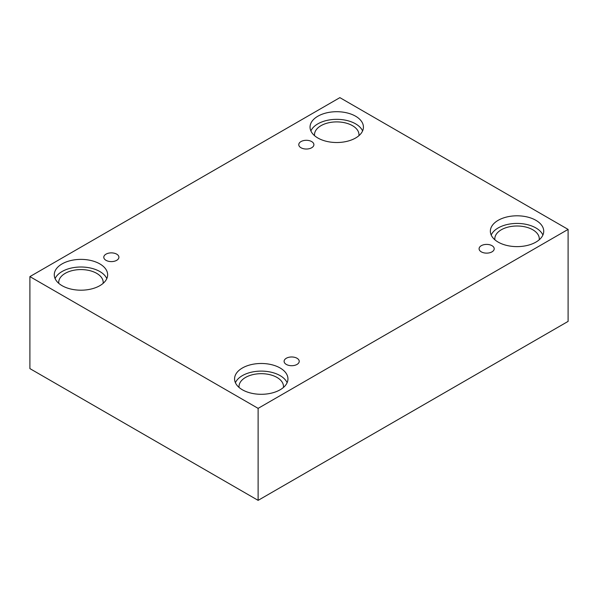 <?xml version="1.0" encoding="UTF-8"?>
<svg xmlns="http://www.w3.org/2000/svg" width="598" height="598" viewBox="0 0 598 598"><rect width="100%" height="100%" fill="white"/><g stroke="black" fill="none" stroke-linecap="round" stroke-linejoin="round"><path stroke-width="0.9" d="M258.119 500.362L568.1 321.395L568.1 229.4L339.881 97.638L29.9 276.605L29.9 368.6L258.119 500.362L258.119 408.367L568.1 229.4M300.988 141.577A7.557 4.365 180 0 1 309.233 140.635A7.557 4.365 180 0 1 313.898 144.664A7.557 4.365 180 0 1 306.34 149.029A7.557 4.365 180 0 1 298.776 144.664A7.557 4.365 180 0 1 300.988 141.577M29.9 276.605L258.119 408.367M106.01 254.15A7.557 4.365 180 0 1 114.248 253.208A7.557 4.365 180 0 1 118.912 257.237A7.557 4.365 180 0 1 111.355 261.603A7.557 4.365 180 0 1 103.79 257.237A7.557 4.365 180 0 1 106.01 254.15M286.315 358.254A7.557 4.365 180 0 1 294.552 357.305A7.557 4.365 180 0 1 299.224 361.341A7.557 4.365 180 0 1 291.66 365.707A7.557 4.365 180 0 1 284.102 361.341A7.557 4.365 180 0 1 286.315 358.254M481.3 245.681A7.557 4.365 180 0 1 489.538 244.732A7.557 4.365 180 0 1 494.21 248.768A7.557 4.365 180 0 1 486.645 253.133A7.557 4.365 180 0 1 479.088 248.768A7.557 4.365 180 0 1 481.3 245.681M62.08 263.897A26.686 15.406 180 0 1 91.165 260.556A26.686 15.406 180 0 1 107.64 274.788A26.686 15.406 180 0 1 80.954 290.194A26.686 15.406 180 0 1 54.269 274.788A26.686 15.406 180 0 1 62.08 263.897M317.867 116.221A26.686 15.406 180 0 1 346.952 112.88A26.686 15.406 180 0 1 363.427 127.112A26.686 15.406 180 0 1 336.741 142.518A26.686 15.406 180 0 1 310.056 127.112A26.686 15.406 180 0 1 317.867 116.221M498.179 220.318A26.686 15.406 180 0 1 527.257 216.977A26.686 15.406 180 0 1 543.731 231.217A26.686 15.406 180 0 1 517.046 246.623A26.686 15.406 180 0 1 490.36 231.217A26.686 15.406 180 0 1 498.179 220.318M242.392 367.994A26.686 15.406 180 0 1 271.47 364.653A26.686 15.406 180 0 1 287.944 378.893A26.686 15.406 180 0 1 261.259 394.299A26.686 15.406 180 0 1 234.573 378.893A26.686 15.406 180 0 1 242.392 367.994M239.08 387.459A22.238 12.842 180 0 1 239.021 386.517A22.238 12.842 180 0 1 252.752 374.654A22.238 12.842 180 0 1 276.986 377.435A22.238 12.842 180 0 1 283.497 386.517A22.238 12.842 180 0 1 283.437 387.459M287.115 382.705A26.686 15.406 0 0 0 268.315 371.657A26.686 15.406 0 0 0 242.392 375.619A26.686 15.406 0 0 0 235.403 382.705M494.867 239.783A22.238 12.842 180 0 1 494.808 238.841A22.238 12.842 180 0 1 508.539 226.978A22.238 12.842 180 0 1 532.773 229.759A22.238 12.842 180 0 1 539.284 238.841A22.238 12.842 180 0 1 539.224 239.783M542.902 235.029A26.686 15.406 0 0 0 524.102 223.981A26.686 15.406 0 0 0 498.179 227.943A26.686 15.406 0 0 0 491.19 235.029M314.563 135.679A22.238 12.842 180 0 1 314.503 134.737A22.238 12.842 180 0 1 328.227 122.874A22.238 12.842 180 0 1 352.461 125.662A22.238 12.842 180 0 1 358.979 134.737A22.238 12.842 180 0 1 358.92 135.679M362.597 130.925A26.686 15.406 0 0 0 343.798 119.884A26.686 15.406 0 0 0 317.867 123.846A26.686 15.406 0 0 0 310.885 130.925M58.776 283.355A22.238 12.842 180 0 1 58.716 282.413A22.238 12.842 180 0 1 72.44 270.558A22.238 12.842 180 0 1 96.674 273.338A22.238 12.842 180 0 1 103.192 282.413A22.238 12.842 180 0 1 103.133 283.355M106.81 278.601A26.686 15.406 0 0 0 88.011 267.56A26.686 15.406 0 0 0 62.08 271.522A26.686 15.406 0 0 0 55.098 278.601"/></g></svg>
